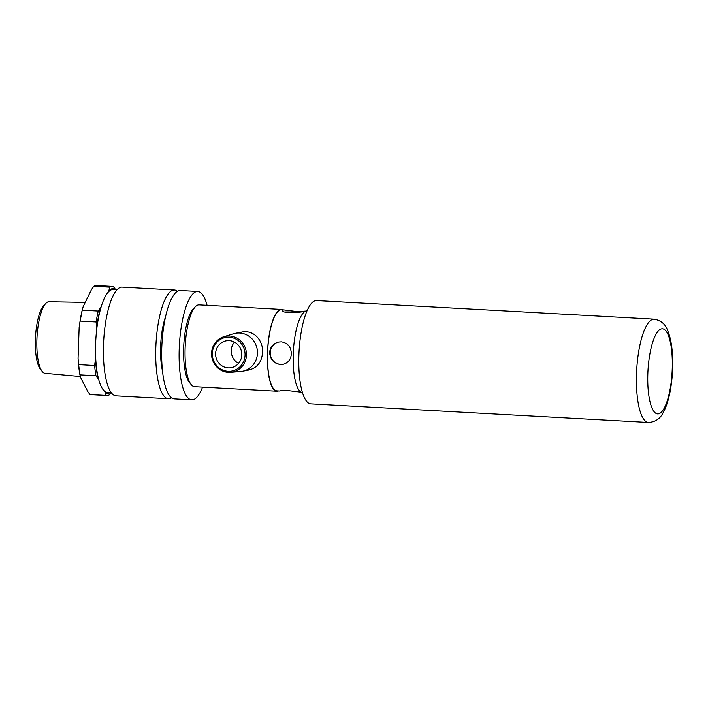 <?xml version="1.0" encoding="UTF-8"?>
<svg xmlns="http://www.w3.org/2000/svg" width="708" height="708" viewBox="0 0 708 708"><rect width="100%" height="100%" fill="white"/><g stroke="black" fill="none" stroke-linecap="round" stroke-linejoin="round"><path stroke-width="1.06" d="M85.243 302.396L49.029 301.723A35.851 10.16 93.2 0 0 45.931 303.272L43.834 305.405A33.488 9.487 93.2 0 0 35.4 339.256A33.488 9.487 93.2 0 0 40.329 369.08L42.179 371.426A35.851 10.16 93.2 0 0 45.082 373.311L80.296 376.541M45.931 303.272A35.851 10.16 93.2 0 0 36.905 339.504A35.851 10.16 93.2 0 0 42.179 371.426M95.978 375.753A54.64 15.479 -86.8 0 1 94.598 365.505L95.509 359.275A52.436 14.859 93.2 0 0 98.129 378.63L95.978 375.753L79.933 374.868L80.685 377.674L87.845 391.683L89.996 394.551L106.041 395.436L105.288 392.639A52.436 14.859 93.2 0 0 110.2 392.666M111.059 392.71L109.554 394.763A54.64 15.479 -86.8 0 1 106.678 395.524L90.633 394.639A54.64 15.479 -86.8 0 1 89.996 394.551M93.775 286.289A54.64 15.479 -86.8 0 1 96.642 285.528L112.696 286.413A54.64 15.479 -86.8 0 1 113.333 286.492L115.475 289.368A52.436 14.859 93.2 0 0 108.846 290.652L109.82 287.174L93.775 286.289L91.412 289.687L83.163 306.67L82.19 310.148L98.244 311.033L100.607 307.635A52.436 14.859 93.2 0 0 96.589 328.273L96.12 321.963L80.066 321.078A54.64 15.479 -86.8 0 1 82.19 310.148M80.066 321.078L79.154 327.317L78.066 358.31L78.544 364.62L94.598 365.505M106.678 395.524A54.64 15.479 -86.8 0 1 106.041 395.436M109.82 287.174A54.64 15.479 -86.8 0 1 112.696 286.413M96.12 321.963A54.64 15.479 -86.8 0 1 98.244 311.033M78.234 361.62L79.933 374.868A54.64 15.479 -86.8 0 1 78.544 364.62M96.589 328.273L96.483 331.433A51.587 14.62 93.2 0 0 95.624 343.858A51.587 14.62 93.2 0 0 95.624 356.106L95.509 359.275M108.846 290.652L108.005 292.377A51.587 14.62 93.2 0 0 101.448 305.9L100.607 307.635M98.129 378.63L98.855 380.063A51.587 14.62 93.2 0 0 104.554 391.214A51.587 14.62 93.2 0 0 107.545 392.515L111.315 392.728M95.624 356.106A51.587 14.62 93.2 0 0 98.855 380.063M101.448 305.9A51.587 14.62 93.2 0 0 96.483 331.433M116.997 289.705L113.218 289.492A51.587 14.62 93.2 0 0 108.005 292.377M104.554 391.214L105.288 392.639M305.661 311.095L304.847 311.051C305.086 312.157 281.297 314.113 282.138 310.254L283.793 309.892L296.696 311.511L303.546 311.29M285.2 311.971A11.363 0.77 -178 0 1 298.378 312.272M280.616 390.745L287.475 390.524L301.192 392.197M279.324 390.993L276.961 390.86A40.613 11.505 93.2 0 1 267.58 352.549A40.613 11.505 93.2 0 1 281.43 309.759L283.793 309.883M281.324 341.84C287.749 342.911 291.094 346.911 291.342 353.858C290.899 359.487 288.138 362.983 283.058 364.337C275.12 364.726 270.624 360.832 269.58 352.664C270.208 347 273.261 343.451 278.748 342.026L281.324 341.84M283.032 364.337A11.363 10.868 79.1 0 1 270.235 352.54A11.363 10.868 79.1 0 1 278.722 342.026M234.454 342.106A13.656 13.063 -100.9 0 0 231.251 350.513A13.656 13.063 -100.9 0 0 238.561 363.381M215.613 353.531A13.656 13.063 79.1 0 1 226.109 340.84A13.656 13.063 79.1 0 1 241.525 351.779A13.656 13.063 79.1 0 1 231.277 367.664A13.656 13.063 79.1 0 1 215.613 353.531M230.693 372.328L240.747 371.479A19.302 18.47 -100.9 0 0 242.623 371.222A19.302 18.47 -100.9 0 0 257.093 348.77A19.302 18.47 -100.9 0 0 235.295 333.318A19.302 18.47 -100.9 0 0 233.463 333.769L223.817 336.734A18.222 17.434 -100.9 0 0 211.559 353.23A18.222 17.434 -100.9 0 0 230.693 372.328A18.222 17.434 -100.9 0 0 246.119 350.885A18.222 17.434 -100.9 0 0 223.817 336.734M235.295 333.318L241.702 332.079C253.526 329.477 263.252 340.212 262.553 352.301C261.871 361.885 257.358 367.779 249.03 369.983L242.623 371.222M212.329 353.354A17.098 16.355 -100.9 0 0 236.366 369.461A17.098 16.355 -100.9 0 0 237.392 339.946A17.098 16.355 -100.9 0 0 212.329 353.354M282.97 309.839A40.975 11.611 93.2 0 0 281.448 309.396A40.975 11.611 93.2 0 0 267.474 352.575A40.975 11.611 93.2 0 0 276.943 391.223A40.975 11.611 93.2 0 0 278.501 390.949M307.006 310.812A40.975 11.611 93.2 0 0 293.245 353.991A40.975 11.611 93.2 0 0 302.502 392.621M654.165 319.158L316.538 300.555A51.737 14.656 93.2 0 0 298.891 355.071A51.737 14.656 93.2 0 0 310.847 403.87L648.475 422.472C655.272 422.012 660.13 418.8 663.06 412.817C665.538 408.419 667.538 402.958 669.069 396.436C671.883 384.232 673.06 371.284 672.6 357.602C672.193 346.469 670.529 337.38 667.591 330.335C665.405 324.14 660.927 320.414 654.165 319.158A51.737 14.656 93.2 0 0 636.519 373.674A51.737 14.656 93.2 0 0 648.475 422.472M177.434 291.254A54.472 15.434 93.2 0 0 174.416 289.988L122.095 287.103A54.472 15.434 93.2 0 0 103.518 344.495A54.472 15.434 93.2 0 0 116.103 395.869L168.424 398.754A54.472 15.434 93.2 0 0 171.566 397.825M174.416 289.988A54.472 15.434 93.2 0 0 155.831 347.38A54.472 15.434 93.2 0 0 168.424 398.754M165.504 316.857A37.71 10.682 93.2 0 0 160.627 346.451A37.71 10.682 93.2 0 0 162.521 371.072M207.081 305.298A54.286 15.381 93.2 0 0 197.736 291.448L180.301 290.492A54.286 15.381 93.2 0 0 161.778 347.69A54.286 15.381 93.2 0 0 174.327 398.896L191.762 399.861A54.286 15.381 93.2 0 0 202.568 387.126M197.736 291.448A54.286 15.381 93.2 0 0 179.221 348.655A54.286 15.381 93.2 0 0 191.762 399.861M281.448 309.396L199.098 304.856A40.975 11.611 93.2 0 0 195.576 306.493L193.549 308.476A38.79 10.992 93.2 0 0 183.655 347.796A38.79 10.992 93.2 0 0 189.47 382.479L191.266 384.674A40.975 11.611 93.2 0 0 194.594 386.683L276.943 391.223M195.576 306.493A40.975 11.611 93.2 0 0 185.124 348.035A40.975 11.611 93.2 0 0 191.266 384.674M647.838 373.647A42.63 12.08 93.2 0 0 664.847 406.923A42.63 12.08 93.2 0 0 667.423 333.309A42.63 12.08 93.2 0 0 647.838 373.647M82.438 308.945L79.482 324.494"/></g></svg>
